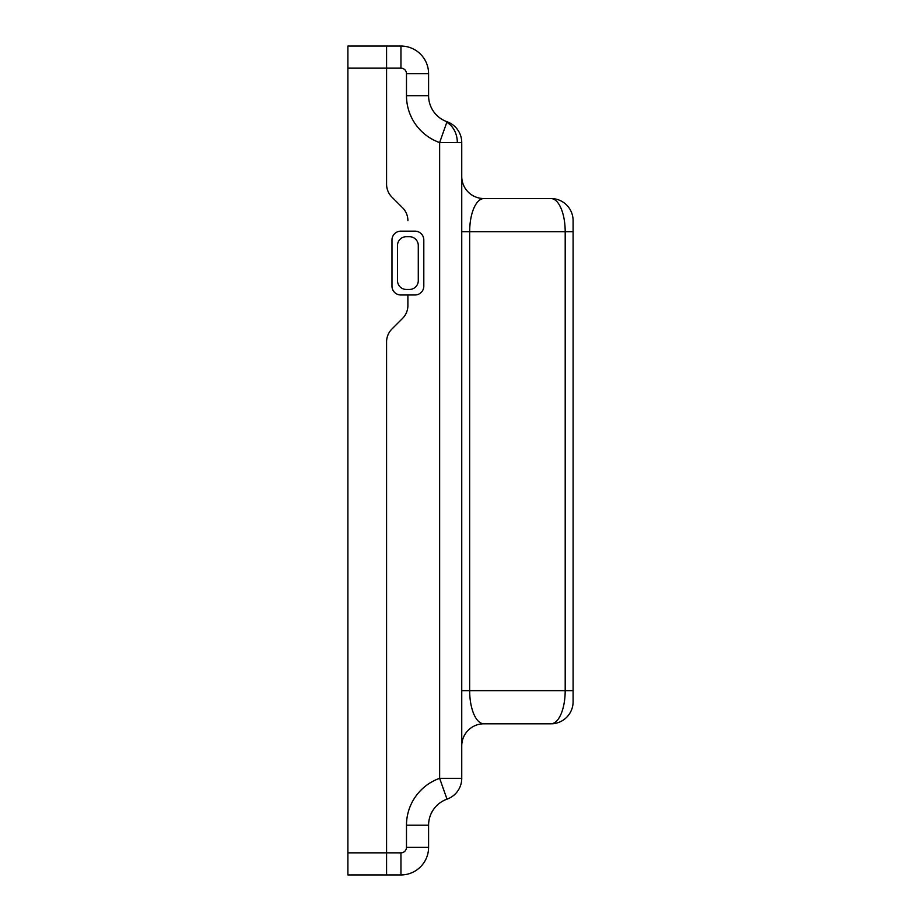 <?xml version="1.0" encoding="UTF-8"?>
<svg xmlns="http://www.w3.org/2000/svg" width="921" height="921" viewBox="0 0 921 921"><rect width="100%" height="100%" fill="white"/><g stroke="black" fill="none" stroke-linecap="round" stroke-linejoin="round"><path stroke-width="1.38" d="M406.483 73.68L406.483 95.68A49.734 49.734 0 0 0 439.639 142.571L439.639 778.326L447.007 799.163A22.104 22.104 0 0 0 461.743 778.326L461.743 142.571A22.104 22.104 0 0 0 457.691 129.815A22.104 22.104 0 0 1 461.743 142.571A22.104 22.104 0 0 0 447.007 121.733A27.63 27.63 0 0 1 428.587 95.68L428.587 73.68A27.63 27.63 0 0 0 400.957 46.05L386.578 46.05L386.578 184.212A18.247 18.247 0 0 0 391.92 197.106A18.247 18.247 0 0 1 386.578 184.212L386.578 68.154L400.957 68.154A5.526 5.526 0 0 1 406.483 73.68L428.587 73.68A27.63 27.63 0 0 0 400.957 46.05L386.578 46.05L386.578 68.154L347.896 68.154L347.896 46.05L386.578 46.05M446.789 122.355A22.104 17.683 -90 0 1 457.323 142.571L439.639 142.571L447.007 121.733A27.63 27.63 0 0 1 428.587 95.68L406.483 95.68M573.104 701.698L573.104 220.649L573.104 231.701L565.195 231.701C565.137 222.606 563.744 214.789 561.039 208.261C558.241 201.929 554.891 198.694 551 198.545L483.847 198.545C479.956 198.694 476.606 201.929 473.808 208.261C471.103 214.789 469.722 222.606 469.652 231.701L565.195 231.701L565.195 690.646L469.652 690.646C469.722 699.741 471.103 707.558 473.808 714.086C476.606 720.418 479.956 723.653 483.847 723.802L551 723.802C554.891 723.653 558.241 720.418 561.039 714.086C563.744 707.558 565.137 699.741 565.195 690.646L573.104 690.646L573.104 701.698A22.104 22.104 0 0 1 551 723.802M347.896 852.846L386.578 852.846L386.578 341.933A18.247 18.247 0 0 1 391.92 329.027A18.247 18.247 0 0 0 386.578 341.933L386.578 874.95L400.957 874.95A27.63 27.63 0 0 0 428.587 847.32L428.587 825.216A27.63 27.63 0 0 1 447.007 799.163A27.63 27.63 0 0 0 428.587 825.216L406.483 825.216L406.483 847.32A5.526 5.526 0 0 1 400.957 852.846L386.578 852.846L386.578 874.95L347.896 874.95L347.896 68.154M402.558 207.743L391.92 197.106L402.558 207.743A18.247 18.247 0 0 1 407.888 220.107L407.899 220.649A18.247 18.247 0 0 0 402.558 207.743M414.968 231.159L400.819 231.159A8.842 8.842 0 0 0 391.978 240.001L391.978 286.143A8.842 8.842 0 0 0 400.819 294.985L414.968 294.985A8.842 8.842 0 0 0 423.81 286.143L423.81 240.001A8.842 8.842 0 0 0 414.968 231.159M407.899 294.985L407.888 306.037A18.247 18.247 0 0 1 402.558 318.39A18.247 18.247 0 0 0 407.899 305.496L407.899 294.985M391.92 329.027L402.558 318.39L391.92 329.027M409.442 236.685L406.345 236.685A8.842 8.842 0 0 0 397.504 245.527L397.504 280.617A8.842 8.842 0 0 0 406.345 289.459L409.442 289.459A8.842 8.842 0 0 0 418.284 280.617L418.284 245.527A8.842 8.842 0 0 0 409.442 236.685M573.104 220.649A22.104 22.104 0 0 0 551 198.545M483.847 198.545A22.104 22.104 0 0 1 461.743 176.441M483.847 723.802A22.104 22.104 0 0 0 461.743 745.906M400.957 852.846L400.957 874.95A27.63 27.63 0 0 0 428.587 847.32L406.483 847.32M406.483 825.216A49.734 49.734 0 0 1 439.639 778.326L461.743 778.326M400.957 68.154L400.957 46.05M461.743 231.701L469.652 231.701L469.652 690.646L461.743 690.646M457.323 142.571L461.743 142.571"/></g></svg>
